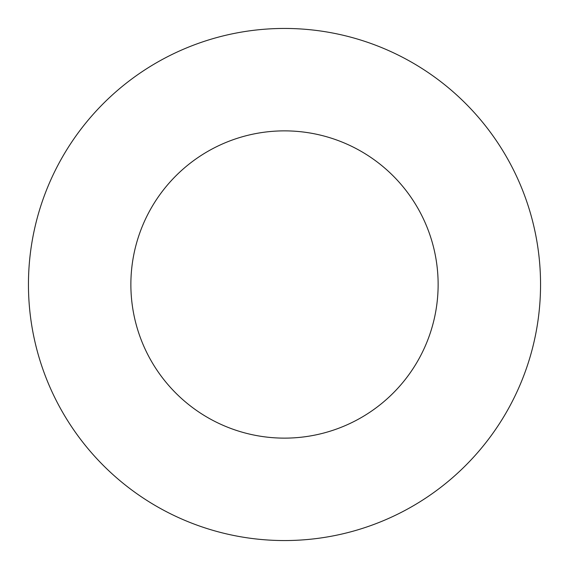 <?xml version="1.0" encoding="UTF-8"?>
<svg xmlns="http://www.w3.org/2000/svg" width="569" height="569" viewBox="0 0 569 569"><rect width="100%" height="100%" fill="white"/><g stroke="black" fill="none" stroke-linecap="round" stroke-linejoin="round"><path stroke-width="0.85" d="M438.13 284.5A153.63 153.63 0 0 1 207.685 417.546A153.63 153.63 0 0 1 207.685 151.454A153.63 153.63 0 0 1 438.13 284.5M540.55 284.5A256.05 256.05 0 0 1 156.475 506.246A256.05 256.05 0 0 1 156.475 62.754A256.05 256.05 0 0 1 540.55 284.5"/></g></svg>
